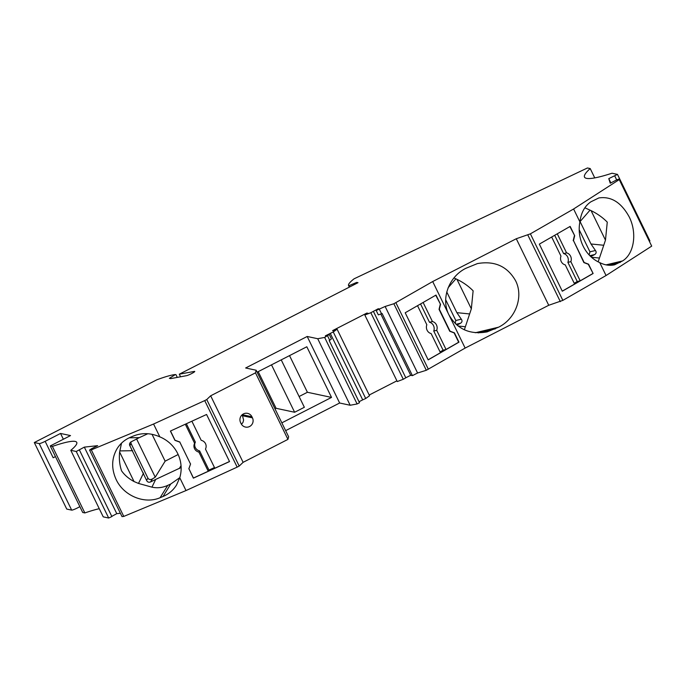<?xml version="1.0" encoding="UTF-8"?>
<svg xmlns="http://www.w3.org/2000/svg" width="686" height="686" viewBox="0 0 686 686"><rect width="100%" height="100%" fill="white"/><g stroke="black" fill="none" stroke-linecap="round" stroke-linejoin="round"><path stroke-width="1.03" d="M610.883 182.922L608.782 178.617L610.248 183.231L616.097 180.169L619.055 178.986L619.252 179.595L573.607 208.99L530.389 233.84L516.284 238.745L432.695 281.543L393.858 303.744L385.138 306.471L376.194 310.492L379.195 308.949L378.243 308.743L370.826 312.73L364.823 315.02L368.099 313.339L366.856 313.073L332.573 330.626L333.816 330.892L337.1 329.211L333.259 331.964L365.715 398.497L369.548 395.745L337.1 329.211M608.782 178.617L617.477 174.39L612.023 173.224A104.366 12.871 154 0 1 584.515 177.117A104.366 12.871 154 0 1 590.209 168.567L594.753 177.897M333.259 331.964L325.335 335.84L326.287 336.046L329.289 334.502L324.65 337.435L317.721 338.721L307.199 336.474L245.648 367.988L256.17 370.234L255.492 372.85L210.662 395.796L206.752 399.544L204.72 400.59L153.57 424.025L91.315 449.879L89.566 450.076L91.607 448.695L97.652 445.668L84.327 447.126L76.24 451.491L70.795 450.325A81.042 9.99 154 0 0 76.746 442.376A81.042 9.99 154 0 0 52.402 446.406L50.258 445.943L70.512 435.584L60.539 433.449L45.156 441.33A5.522 0.677 154 0 1 39.222 443.593L34.3 442.539L156.905 379.77A58.327 7.194 154 0 1 175.427 374.547L169.356 378.338L170.66 378.621L186.481 375.688A4.913 0.609 154 0 0 192.552 373.064A4.296 0.532 154 0 0 194.747 371.443A4.296 0.532 154 0 0 194.318 371.418L179.295 374.196L358.006 282.692L356.703 282.418L348.737 285.805A58.936 7.272 154 0 1 348.557 285.548A58.936 7.272 154 0 1 354.07 278.816L587.439 167.976L590.209 168.567M530.389 233.84L562.846 300.374L548.731 305.279L465.142 348.076L426.306 370.277L417.585 373.004L412.415 375.645L410.7 375.276L405.803 377.78M364.823 315.02L397.271 381.553L403.274 379.264L405.82 377.815L373.364 311.324M396.92 380.824L369.197 395.025M330.249 333.327L362.697 399.861L365.715 398.497M362.697 399.861L359.018 401.739M327.599 335.926L329.743 340.307L329.194 340.59L359.507 402.742L357.106 403.968L350.177 405.255L317.721 338.721M285.642 430.654L339.647 403.008L350.177 405.255M256.17 370.234L288.626 436.768L287.94 439.383L243.11 462.33L239.2 466.077L237.167 467.123L186.017 490.559L123.772 516.412L122.014 516.601L89.566 450.076M120.384 513.265L116.774 513.66L111.792 516.369M79.43 450.025L111.878 516.558L108.688 518.024L76.24 451.491M70.795 450.325L103.243 516.858L108.688 518.024M50.258 445.943L82.714 512.476L84.85 512.939A81.042 9.99 154 0 1 99.264 508.703M79.85 506.611A5.522 0.677 154 0 1 71.678 510.127L66.748 509.072L34.3 442.539M617.477 174.39L649.925 240.923L649.41 241.215M619.055 178.986L651.7 246.128L606.055 275.523L599.753 262.601A33.923 29.455 -103.4 0 1 579.902 221.904L573.607 208.99M562.846 300.374L606.055 275.523M498.576 327.188L487.06 331.895C469.901 334.897 457.185 329.203 448.918 314.805C440.678 298.822 448.773 276.647 465.905 268.295L477.422 263.587C494.58 260.586 507.297 266.288 515.563 280.685C523.812 296.669 515.709 318.844 498.576 327.188L475.329 332.744M432.695 281.543L465.142 348.076M548.731 305.279L516.284 238.745M410.7 375.276L380.824 314.025M378.518 309.3L378.243 308.743M412.415 375.645L382.102 313.493L381.553 313.776L379.418 309.395M417.585 373.004L385.138 306.471M393.858 303.744L426.306 370.277M395.891 302.706L428.338 369.24M440.541 304.37L439.34 309.266L450.025 331.175L454.432 332.847L458.968 342.16L428.167 359.876L405.194 312.782L436.004 295.066L440.541 304.37L435.739 295.212M417.525 305.69L426.838 324.778A6.14 5.334 76.6 0 0 431.108 333.542L440.455 352.707L428.124 359.798M436.708 330.318L446.054 349.483L443.096 350.194L433.749 331.029L436.708 330.318A6.14 5.334 76.6 0 0 432.437 321.554L423.125 302.466M433.749 331.029A6.14 5.334 76.6 0 0 429.479 322.266L432.437 321.554M429.479 322.266L420.544 303.949M446.054 349.483L458.677 342.228L454.132 332.916L449.733 331.244L439.049 309.343L440.249 304.447M440.078 351.927L443.096 350.194M376.194 310.492L378.329 314.865L381.553 313.776M560.342 301.651L527.886 235.118M619.252 179.595L651.7 246.128M367.207 313.794L366.856 313.073M329.289 334.502L331.424 338.884L329.743 340.307M324.65 337.435L357.106 403.968M339.647 403.008L307.199 336.474M281.835 422.85L331.527 397.417L306.822 346.764L257.13 372.198M258.21 371.649L276.089 408.299L275.009 408.856M289.526 355.614L307.405 392.272L299.096 396.517M331.527 397.417L307.405 392.272M281.226 359.867L304.352 407.278L294.628 412.26L276.089 408.299M271.502 364.841L294.628 412.26M116.774 513.66L84.327 447.126M179.295 374.196L180.564 376.786M356.703 282.418L357.072 283.172M349.268 285.916L349.757 286.92M348.737 285.805L349.38 287.117M616.697 179.929L614.759 175.95M177.288 377.394L175.959 374.659M60.539 433.449L63.361 439.237M55.455 456.584L53.165 457.759L45.156 441.33M52.402 446.406L84.85 512.939M123.772 516.412L91.315 449.879M287.94 439.383L255.492 372.85M251.925 416.762A6.448 6.32 102 0 0 241.266 415.742A6.448 6.32 102 0 0 240.58 422.567L241.12 423.665A6.448 6.32 102 0 0 251.771 424.685A6.448 6.32 102 0 0 252.457 417.86L251.925 416.762L242.261 414.704M243.11 462.33L210.662 395.796M241.489 424.325L243.024 422.319L243.581 419.986L242.218 414.738M206.752 399.544L239.2 466.077M204.72 400.59L237.167 467.123M188.83 468.838L190.519 464.045L179.835 442.144L174.947 440.361L170.402 431.057L206.572 414.481L229.536 461.575L193.375 478.151L188.907 468.718L193.443 478.031L208.244 471.248L198.897 452.083L199.626 450.899L208.973 470.064L208.244 471.248M186.017 490.559L179.758 477.73A33.923 33.039 31.7 0 0 177.743 453.652A33.923 33.039 -148.3 0 0 159.829 436.862L153.57 424.025M179.835 442.144L190.519 464.045M170.514 431.005L175.016 440.24L179.912 442.024M229.501 461.507L214.821 468.238L205.466 449.073A6.14 5.977 -148.3 0 0 201.195 440.309L191.883 421.213M186.378 423.734L195.356 442.136L194.618 443.319L185.306 424.222M195.356 442.136A6.14 5.977 -148.3 0 0 199.626 450.899M194.618 443.319A6.14 5.977 -148.3 0 0 198.897 452.083M190.588 463.925L188.907 468.718M208.973 470.064L214.478 467.543M130.863 441.938L131.095 443.645L147.919 478.142L146.564 480.337C147.361 482.078 148.691 482.61 150.568 481.941L155.688 479.428L151.94 487.154C157.248 488.321 162.513 487.737 167.727 485.388L160.112 497.702C144.677 504.519 123.729 495.875 116.166 479.565C111.226 468.649 111.535 458.351 117.092 448.653C120.376 443.439 124.878 439.615 130.606 437.188L133.513 435.979C142.088 432.617 150.86 432.909 159.829 436.862M151.94 487.154L138.503 483.441L134.027 481.538C128.676 478.657 124.526 475.081 121.568 470.819C119.578 464.945 118.935 458.677 119.63 452.023L121.516 443.147M147.833 433.732L139.309 437.634L129.174 437.822M152.035 434.307L165.137 461.172L178.146 454.518M146.564 480.337L129.517 444.965L129.654 443.388L130.709 442.05L139.309 437.634M136.583 438.937L155.242 477.19L165.137 461.172M147.919 478.142C148.922 479.685 150.431 479.943 152.438 478.922L155.242 477.19M155.688 479.428L181.138 467.509M167.727 485.388L170.737 484.007L179.783 477.653M179.758 477.73L176.534 485.019C173.249 490.241 168.747 494.066 163.019 496.493L170.737 484.007M160.112 497.702L163.019 496.493M562.306 291.216L539.342 244.122L570.143 226.406L574.688 235.71L573.487 240.606L584.172 262.515L588.571 264.187L593.116 273.5L562.306 291.216M554.691 235.289L563.618 253.606L566.585 252.894L557.272 233.806M563.618 253.606A6.14 5.334 76.6 0 1 567.888 262.361L570.855 261.658A6.14 5.334 76.6 0 0 566.585 252.894M567.888 262.361L577.243 281.526L580.202 280.823L570.855 261.658M551.673 237.03L560.977 256.118A6.14 5.334 76.6 0 0 565.255 264.882L574.602 284.047L562.271 291.138M593.116 273.5L588.279 264.256L583.872 262.584L573.487 240.606M580.202 280.823L592.815 273.568M577.243 281.526L574.225 283.267M574.688 235.71L569.886 226.552M573.187 240.683L574.388 235.787M579.902 221.904C581.068 212.703 584.729 205.997 590.912 201.795L598.827 197.954C611.132 196.11 621.259 202.421 629.199 216.896C637.328 232.914 634.164 253.906 622.554 260.937L614.639 264.787C609.768 265.902 604.803 265.173 599.753 262.601M579.207 229.81L589.943 251.822L595.439 250.51L590.998 243.984L580.073 221.578L590.037 210.148L591.075 210.628C597.369 213.706 602.762 217.548 607.264 222.135L605.472 240.143L598.158 261.846M590.037 210.148L584.849 207.789M590.783 256.607L594.736 254.523C596.34 253.408 596.571 252.071 595.439 250.51M589.943 251.822L589.154 254.96M448.13 287.734L455.898 278.825L456.936 279.313C463.23 282.392 468.624 286.225 473.126 290.821L471.333 308.829L464.353 329.82M455.898 278.825L453.926 277.933M445.668 299.713L455.804 320.499L461.301 319.187L456.859 312.662L446.757 291.944M456.953 325.121L460.598 323.2C462.201 322.086 462.433 320.748 461.301 319.187M455.804 320.499L455.161 323.492M495.421 328.808L478.305 332.899M403.274 379.264L370.826 312.73M39.222 443.593L71.678 510.127M242.724 415.785L252.457 417.86M134.027 481.538L119.63 452.023M132.604 450.685L119.776 450.925M143.528 473.091L138.503 483.441M129.826 445.703L131.095 443.645M152.438 478.922L150.568 481.941M179.2 468.649L181.044 465.683M620.427 262.309L608.293 265.208M605.472 240.143L591.075 210.628M606.072 264.873L622.554 260.937M591.486 257.25L599.401 258.039M590.998 243.984L603.697 245.254M589.849 255.689L594.736 254.523M471.333 308.829L456.936 279.313M458.042 326.004L465.262 326.725M456.859 312.662L469.558 313.931M456.01 324.298L460.598 323.2M405.82 377.815L373.373 311.281M348.557 285.548L349.328 287.142"/></g></svg>
